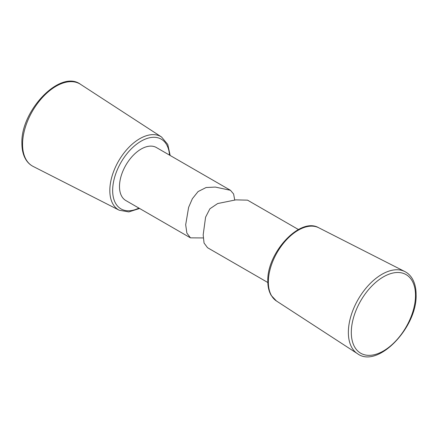<?xml version="1.0" encoding="UTF-8"?>
<svg xmlns="http://www.w3.org/2000/svg" width="438" height="438" viewBox="0 0 438 438"><rect width="100%" height="100%" fill="white"/><g stroke="black" fill="none" stroke-linecap="round" stroke-linejoin="round"><path stroke-width="0.66" d="M298.42 229.528L247.541 200.155L235.836 199.87L217.686 203.544L209.895 208.789L205.586 217.182L203.177 234.845L204.048 243.019L207.535 247.705L267.826 282.515M234.73 200.062L233.607 193.985L230.465 190.295L215.354 187.075L206.095 187.524L198.08 191.576L192.37 198.71L188.614 207.366L185.685 224.743L186.873 233.104L190.459 237.845L203.27 237.938M230.465 190.295L156.421 147.546A30.594 17.662 120 0 0 132.845 155.742A30.594 17.662 120 0 0 119.492 186.528A30.594 17.662 120 0 0 125.826 200.533L190.459 237.845M268.346 282.028A42.305 24.424 120 0 0 276.466 301.005L271.226 295.458C268.948 291.566 267.81 286.824 267.81 281.234C266.687 253.071 299.986 216.613 318.749 227.765A42.305 24.424 120 0 0 286.386 239.904A42.305 24.424 120 0 0 268.346 282.028M276.466 301.005L357.474 353.685A47.43 27.38 -60 0 1 348.363 332.415A47.43 27.38 -60 0 1 368.593 285.187A47.43 27.38 -60 0 1 404.876 271.576L318.749 227.765M351.309 332.447A45.393 26.209 120 0 0 383.409 350.98A45.393 26.209 120 0 0 415.503 295.387A45.393 26.209 120 0 0 383.409 276.86A45.393 26.209 120 0 0 351.309 332.447M138.917 208.088A40.263 23.247 -60 0 1 112.654 190.475A40.263 23.247 -60 0 1 140.018 141.824A40.263 23.247 -60 0 1 169.511 155.101M170.174 155.485L167.776 144.447L161.534 136.995A42.305 24.424 120 0 0 128.723 147.496A42.305 24.424 120 0 0 109.828 190.514A42.305 24.424 120 0 0 119.251 210.235L128.821 211.915L139.58 208.472M119.251 210.235L33.124 166.424A47.43 27.38 -60 0 1 22.562 144.31A47.43 27.38 -60 0 1 43.74 96.086A47.43 27.38 -60 0 1 80.526 84.315L161.534 136.995M357.474 353.685C377.791 368.938 417.48 327.181 416.1 294.555C416.095 288.226 414.797 282.882 412.207 278.524C410.335 275.442 407.893 273.126 404.876 271.576M33.124 166.424C30.14 164.891 27.714 162.607 25.853 159.569C23.219 155.194 21.905 149.818 21.9 143.445C20.52 110.819 60.209 69.062 80.526 84.315"/></g></svg>
